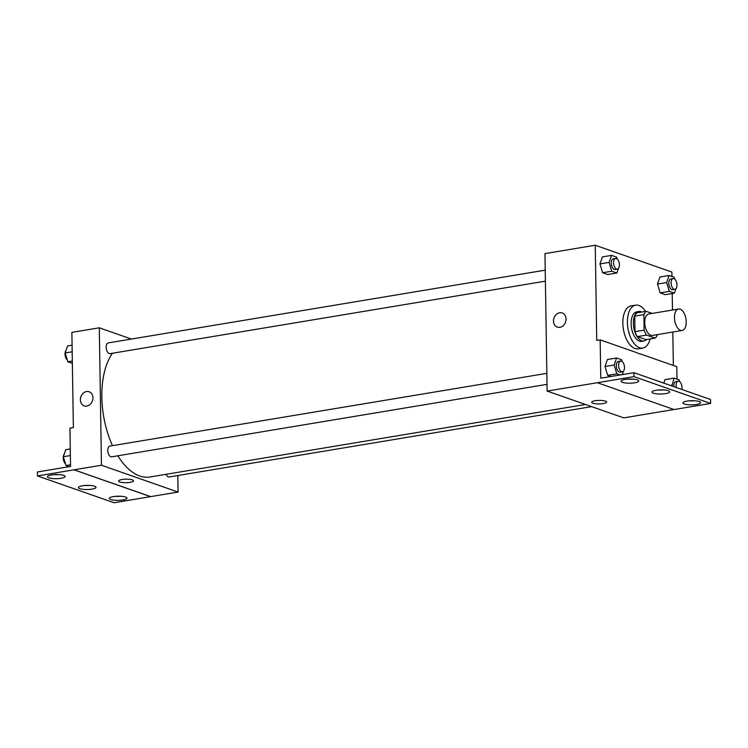 <?xml version="1.0" encoding="UTF-8"?>
<svg xmlns="http://www.w3.org/2000/svg" width="748" height="748" viewBox="0 0 748 748"><rect width="100%" height="100%" fill="white"/><g stroke="black" fill="none" stroke-linecap="round" stroke-linejoin="round"><path stroke-width="1.12" d="M686.243 321.818A10.874 5.694 -99.5 0 1 682.139 330.485A10.874 5.694 -99.5 0 1 674.733 320.696A10.874 5.694 -99.5 0 1 678.567 309.027A10.874 5.694 -99.5 0 1 686.243 321.818M682.139 330.485L652.424 335.431A10.874 5.694 -99.5 0 1 645.019 325.642A10.874 5.694 -99.5 0 1 648.853 313.973L678.567 309.027M652.191 313.421L646.132 311.299A14.614 7.648 -99.5 0 0 643.888 314.627L644.131 330.139A14.614 7.648 -99.5 0 0 646.506 335.085L655.145 338.115A14.614 7.648 -99.5 0 0 657.389 334.777L657.389 334.608M646.506 335.085L637.361 336.609L646.01 339.629L655.145 338.115M637.361 336.609A14.614 7.648 -99.5 0 1 634.987 331.663L644.131 330.139M646.132 311.299L636.987 312.823A14.614 7.648 -99.5 0 0 634.743 316.152L634.987 331.663M641.971 311.991A14.96 7.835 80.5 0 0 639.035 311.477A14.96 7.835 80.5 0 0 633.5 325.445A14.96 7.835 80.5 0 0 641.728 340.761A14.96 7.835 80.5 0 0 643.953 340.985A14.96 7.835 80.5 0 0 646.562 339.545M643.953 340.985L641.662 341.359A14.96 7.835 -99.5 0 1 639.437 341.144A14.96 7.835 -99.5 0 1 631.219 325.829A14.96 7.835 -99.5 0 1 636.754 311.851L639.035 311.477M634.743 316.152L643.888 314.627M650.124 338.947A21.757 11.398 -99.5 0 1 642.784 348.072A21.757 11.398 -99.5 0 1 627.974 328.475A21.757 11.398 -99.5 0 1 635.641 305.147A21.757 11.398 -99.5 0 1 645.533 311.392M642.784 348.072L638.212 348.83A21.757 11.398 -99.5 0 1 623.402 329.242A21.757 11.398 -99.5 0 1 631.069 305.904L635.641 305.147M673.34 365.473L672.817 332.037M672.471 310.046L672.209 293.506M671.938 276.508L671.872 272.057L595.249 245.241L596.745 340.434L600.167 339.863L600.775 378.189L633.911 372.672L633.977 376.637L547.125 391.054L623.748 417.87L673.948 409.511M674.715 279.116L674.163 277.284L669.058 275.498L659.914 277.022L657.492 284.053L660.166 292.879L665.271 294.665L674.415 293.141L675.949 288.681M617.194 258.976L616.633 257.153L611.527 255.367L602.392 256.891L599.961 263.922L602.636 272.749L607.741 274.535L616.885 273.011L618.418 268.551M600.167 339.863L636.613 352.617A27.461 14.38 -99.5 0 0 640.353 353.926L676.8 366.679L676.996 379.124M633.911 372.672L710.535 399.488L710.6 403.453L674.032 409.539L597.409 382.724M595.249 245.241L544.965 253.609L547.125 391.054M591.677 402.293A7.48 1.758 179.1 0 0 592.865 403.219A7.48 1.758 -0.9 0 1 591.677 402.293A7.48 1.758 -0.9 0 1 599.12 400.414A7.48 1.758 -0.9 0 1 606.628 402.059A7.48 1.758 -0.9 0 1 601.28 403.827A7.48 1.758 -0.9 0 1 592.865 403.219A7.48 1.758 179.1 0 0 601.27 403.827A7.48 1.758 179.1 0 0 606.628 402.059M562.234 312.991A7.48 6.124 -70.7 0 0 559.644 312.776A7.48 6.124 109.3 0 1 562.234 312.991A7.48 6.124 109.3 0 1 565.544 322.07A7.48 6.124 109.3 0 1 557.288 327.11A7.48 6.124 109.3 0 1 553.585 319.546A7.48 6.124 109.3 0 1 559.644 312.776A7.48 6.124 -70.7 0 0 553.595 319.546A7.48 6.124 -70.7 0 0 557.288 327.11M710.6 403.453L633.977 376.637M687.019 401.096A8.836 2.076 179.1 0 0 682.971 402.91A8.836 2.076 179.1 0 0 691.835 404.855A8.836 2.076 179.1 0 0 700.642 402.639A8.836 2.076 179.1 0 0 696.023 400.881A8.836 2.076 179.1 0 0 687.019 401.096M625.122 379.442A8.836 2.076 179.1 0 0 621.074 381.256A8.836 2.076 179.1 0 0 629.947 383.191A8.836 2.076 179.1 0 0 638.755 380.975A8.836 2.076 179.1 0 0 634.126 379.227A8.836 2.076 179.1 0 0 625.122 379.442M656.071 390.269A8.836 2.076 179.1 0 0 652.022 392.083A8.836 2.076 179.1 0 0 660.895 394.028A8.836 2.076 179.1 0 0 669.694 391.802A8.836 2.076 179.1 0 0 665.075 390.054A8.836 2.076 179.1 0 0 656.071 390.269M622.243 361.593L621.682 359.769L616.576 357.983L607.441 359.498L605.01 366.539L607.685 375.365L610.929 376.496L607.685 375.365L616.829 373.841L620.073 374.972M664.963 379.638L663.766 383.116L664.963 379.638L674.107 378.114L671.928 385.977M689.123 400.834A8.836 2.076 179.1 0 0 694.425 400.75M627.235 379.18A8.836 2.076 179.1 0 0 632.537 379.096M658.175 390.007A8.836 2.076 179.1 0 0 663.485 389.923M585.488 404.481L149.852 477A67.993 35.605 -99.5 0 1 117.857 455.794M112.49 445.658A67.993 35.605 -99.5 0 1 112.509 353.224M547.022 384.341L111.63 456.832A5.442 2.852 -99.5 0 1 107.927 451.932A5.442 2.852 -99.5 0 1 109.844 446.098L546.844 373.346M591.631 406.622L169.16 476.962A5.442 2.852 -99.5 0 1 166.103 474.297M545.395 281.154L110.003 353.645A5.442 2.852 -99.5 0 1 106.3 348.746A5.442 2.852 -99.5 0 1 108.217 342.911L545.227 270.159M131.414 339.05L99.297 327.811L101.457 465.247L178.08 492.062L177.818 475.513M118.577 481.058A7.48 1.758 179.1 0 0 119.773 481.983A7.48 1.758 -0.9 0 1 118.577 481.058A7.48 1.758 -0.9 0 1 126.029 479.178A7.48 1.758 -0.9 0 1 133.537 480.824A7.48 1.758 -0.9 0 1 128.179 482.591A7.48 1.758 -0.9 0 1 119.773 481.983A7.48 1.758 179.1 0 0 128.179 482.591A7.48 1.758 179.1 0 0 133.537 480.824M99.297 327.811L71.873 332.374L73.369 427.566L69.938 428.137L70.536 466.462L37.4 471.979L37.465 475.943L74.033 469.809L150.657 496.625L178.08 492.062M74.033 469.809L101.457 465.247M37.465 475.943L114.089 502.759L150.657 496.625M89.134 391.756A7.48 6.124 -70.7 0 0 86.553 391.541A7.48 6.124 109.3 0 1 89.134 391.756A7.48 6.124 109.3 0 1 92.443 400.834A7.48 6.124 109.3 0 1 84.197 405.874A7.48 6.124 109.3 0 1 80.494 398.31A7.48 6.124 109.3 0 1 86.553 391.541A7.48 6.124 -70.7 0 0 80.494 398.31A7.48 6.124 -70.7 0 0 84.197 405.874M82.411 485.77A8.836 2.076 179.1 0 0 78.362 487.584A8.836 2.076 179.1 0 0 87.236 489.529A8.836 2.076 179.1 0 0 96.043 487.313A8.836 2.076 179.1 0 0 91.415 485.564A8.836 2.076 179.1 0 0 82.411 485.77M61.046 478.299A8.836 2.076 179.1 0 0 65.095 476.485A8.836 2.076 179.1 0 0 56.222 474.541A8.836 2.076 179.1 0 0 47.423 476.757A8.836 2.076 179.1 0 0 52.042 478.505A8.836 2.076 179.1 0 0 61.046 478.299M122.934 499.954A8.836 2.076 179.1 0 0 126.982 498.14A8.836 2.076 179.1 0 0 118.119 496.205A8.836 2.076 179.1 0 0 109.311 498.42A8.836 2.076 179.1 0 0 113.93 500.169A8.836 2.076 179.1 0 0 122.934 499.954M74.033 469.856L150.657 496.672M84.515 485.508A8.836 2.076 179.1 0 0 89.825 485.424M53.575 474.681A8.836 2.076 179.1 0 0 58.877 474.597M115.463 496.335A8.836 2.076 179.1 0 0 120.765 496.251M72.07 345.174L67.582 345.922L65.16 352.963L67.834 361.78L72.36 363.369M65.16 352.963L72.173 351.794M67.834 361.78L72.322 361.032M67.283 359.956A5.442 2.852 -99.5 0 1 65.113 355.216A5.442 2.852 -99.5 0 1 66.048 350.382M70.265 448.931L65.777 449.679L63.346 456.719L66.03 465.536L69.274 466.677M63.346 456.719L70.368 455.551M66.03 465.536L70.518 464.789M65.469 463.713A5.442 2.852 -99.5 0 1 63.3 458.973A5.442 2.852 -99.5 0 1 64.235 454.139M669.058 275.498L666.627 282.529L669.31 291.355L674.415 293.141M674.911 289.308L672.63 289.682A5.442 2.852 -99.5 0 1 668.927 284.792A5.442 2.852 -99.5 0 1 670.844 278.957L673.125 278.574A5.442 2.852 -99.5 0 1 676.968 284.969A5.442 2.852 -99.5 0 1 674.911 289.308A5.442 2.852 -99.5 0 1 671.208 284.408A5.442 2.852 -99.5 0 1 673.125 278.574M659.914 277.022L657.492 284.053L666.627 282.529M657.492 284.053L660.166 292.879L669.31 291.355M660.166 292.879L665.271 294.665M611.527 255.367L609.106 262.398L611.78 271.225L616.885 273.011M617.39 269.177L615.099 269.551A5.442 2.852 -99.5 0 1 611.397 264.652A5.442 2.852 -99.5 0 1 613.313 258.827L615.604 258.443A5.442 2.852 -99.5 0 1 619.438 264.839A5.442 2.852 -99.5 0 1 617.39 269.177A5.442 2.852 -99.5 0 1 613.687 264.278A5.442 2.852 -99.5 0 1 615.604 258.443M602.392 256.891L599.961 263.922L609.106 262.398M599.961 263.922L602.636 272.749L611.78 271.225M602.636 272.749L607.741 274.535M679.764 381.723L679.212 379.9L674.107 378.114M673.873 386.66A5.442 2.852 -99.5 0 1 675.893 381.574L678.174 381.19A5.442 2.852 -99.5 0 1 682.017 387.586A5.442 2.852 -99.5 0 1 681.839 389.446M670.245 385.388L671.676 385.145M676.36 387.52A5.442 2.852 -99.5 0 1 678.174 381.19M616.576 357.983L614.155 365.015L616.829 373.841M622.289 374.608L623.467 371.167M622.439 371.784L620.148 372.167A5.442 2.852 -99.5 0 1 616.446 367.268A5.442 2.852 -99.5 0 1 618.362 361.434L620.653 361.06A5.442 2.852 -99.5 0 1 624.486 367.455A5.442 2.852 -99.5 0 1 622.439 371.784A5.442 2.852 -99.5 0 1 618.736 366.894A5.442 2.852 -99.5 0 1 620.653 361.06M607.441 359.498L605.01 366.539L614.155 365.015M605.01 366.539L607.685 375.365"/></g></svg>
